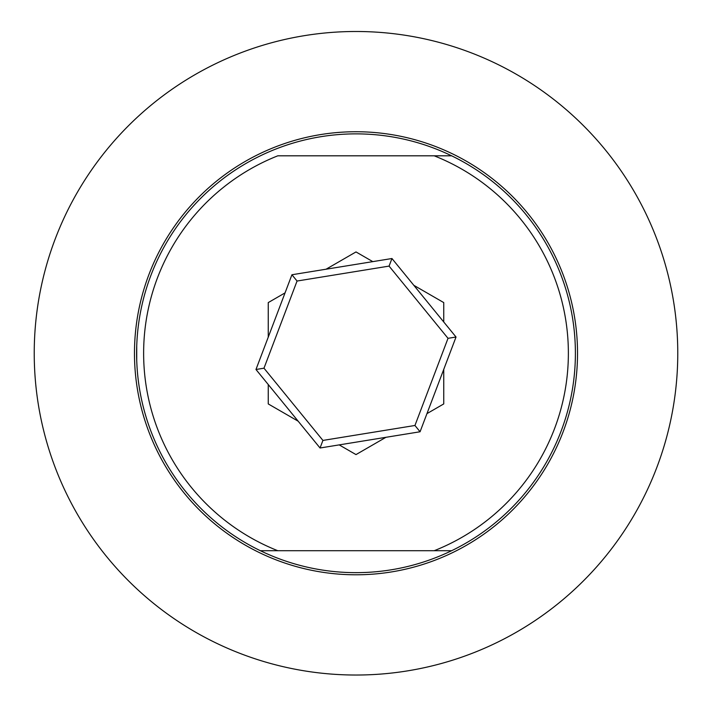 <?xml version="1.0" encoding="UTF-8"?>
<svg xmlns="http://www.w3.org/2000/svg" width="712" height="712" viewBox="0 0 712 712"><rect width="100%" height="100%" fill="white"/><g stroke="black" fill="none" stroke-linecap="round" stroke-linejoin="round"><path stroke-width="1.07" d="M268.246 337.168L268.246 302.591L285.049 292.89M326.06 269.216L356 251.932L372.803 261.633M413.814 285.307L443.754 302.591L443.754 321.993M426.951 413.627L443.754 403.927L443.754 369.35M385.94 437.302L356 454.594L339.197 444.893M298.186 421.21L268.246 403.927L268.246 384.524M277.805 550.714L434.195 550.714A212.372 212.372 0 0 0 434.195 155.812L277.805 155.812A212.372 212.372 0 0 0 277.805 550.714L260.37 550.714A219.394 219.394 0 0 1 260.37 155.812A219.394 219.394 0 0 1 575.394 353.259A219.394 219.394 0 0 1 260.37 550.714M136.731 345.952L136.731 360.575M356 675.029A321.771 321.771 0 0 0 634.659 192.374A321.771 321.771 0 0 0 77.341 192.374A321.771 321.771 0 0 0 356 675.029M420.071 431.766L320.044 447.999L255.973 369.492L291.929 274.752L391.956 258.518L456.027 337.025L420.071 431.766L414.945 425.482L448.017 338.325L389.072 266.101L297.055 281.035L263.983 368.193L322.928 440.425L414.945 425.482M456.027 337.025L448.017 338.325M389.072 266.101L391.956 258.518M297.055 281.035L291.929 274.752M263.983 368.193L255.973 369.492M320.044 447.999L322.928 440.425M434.195 155.812L451.63 155.812M451.63 550.714L434.195 550.714L451.63 550.714M356 574.789A221.53 221.53 0 0 0 547.848 242.498A221.53 221.53 0 0 0 164.152 242.498A221.53 221.53 0 0 0 356 574.789"/></g></svg>
